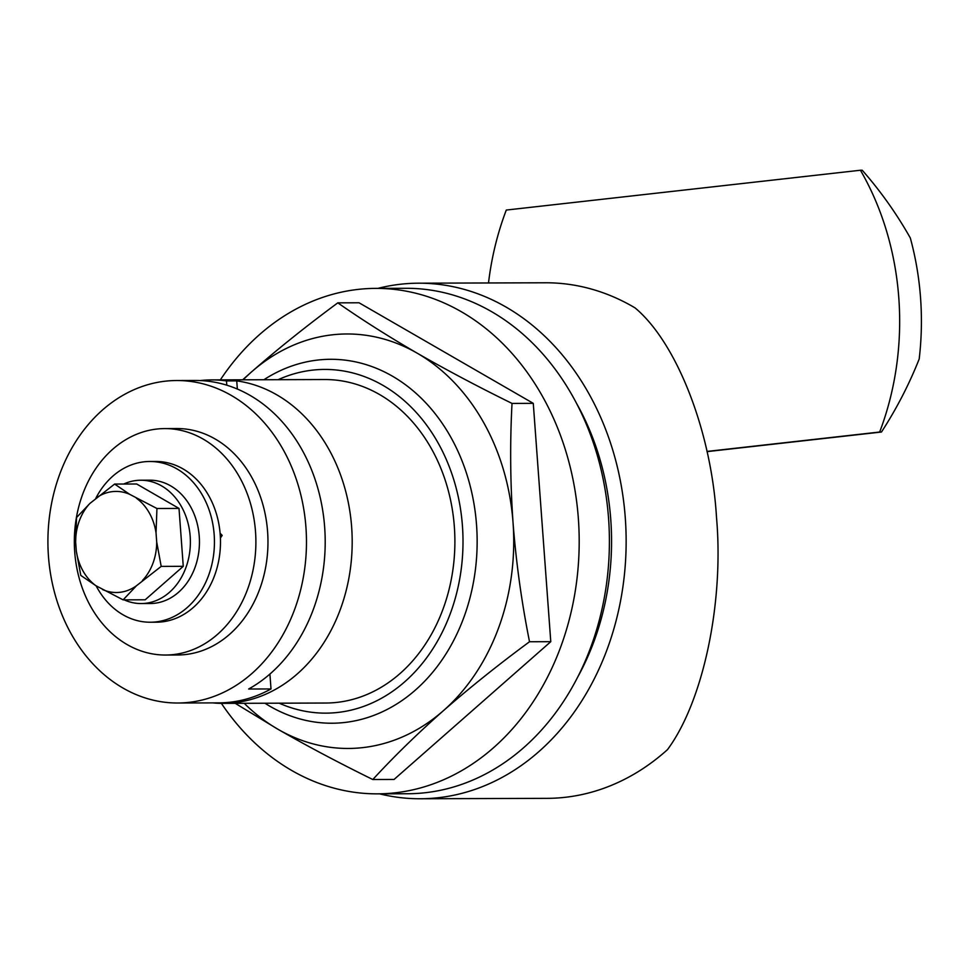 <?xml version="1.0" encoding="UTF-8"?>
<svg xmlns="http://www.w3.org/2000/svg" width="969" height="969" viewBox="0 0 969 969"><rect width="100%" height="100%" fill="white"/><g stroke="black" fill="none" stroke-linecap="round" stroke-linejoin="round"><path stroke-width="1.45" d="M255.513 531.642A113.228 90.783 -90.2 0 0 164.742 428.589A113.228 90.783 -90.2 0 0 74.71 551.979A113.228 90.783 -90.2 0 0 165.481 655.032A113.228 90.783 -90.2 0 0 255.513 531.642M165.481 655.032L177.557 654.996A113.228 90.783 -90.2 0 0 267.589 531.606A113.228 90.783 -90.2 0 0 176.818 428.54L164.742 428.589M48.45 556.242A161.242 129.277 89.8 0 1 176.661 380.526A161.242 129.277 89.8 0 1 305.938 527.293A161.242 129.277 89.8 0 1 177.715 703.009A161.242 129.277 89.8 0 1 48.45 556.242M269.915 674.061L271.005 688.947L248.645 689.02A161.242 129.277 -90.2 0 0 324.663 527.233A161.242 129.277 -90.2 0 0 195.399 380.466L176.661 380.526M220.108 533.229L222.18 535.397L220.411 538.049M271.005 688.947A161.242 129.277 89.8 0 1 218.8 702.876L177.715 703.009M220.338 379.884A252.727 202.63 89.8 0 1 375.73 288.387L405.938 288.29A252.727 202.63 89.8 0 1 608.556 518.33A252.727 202.63 89.8 0 1 407.598 793.744L377.389 793.853A252.727 202.63 89.8 0 1 221.38 703.361M375.73 288.387A252.727 202.63 89.8 0 1 578.348 518.427A252.727 202.63 89.8 0 1 377.389 793.853M244.212 703.3A207.245 166.159 -90.2 0 0 277.958 729.269A207.245 166.159 -90.2 0 0 443.427 710.665A207.245 166.159 -90.2 0 0 513.037 522.606A207.245 166.159 -90.2 0 0 417.167 353.164A207.245 166.159 -90.2 0 0 251.698 371.769A207.245 166.159 -90.2 0 0 243.158 379.8M242.674 379.8L251.698 371.769C277.994 348.779 306.688 325.814 337.806 302.849C361.74 319.576 388.194 336.34 417.167 353.164C446.382 369.928 477.996 386.679 512.02 403.419C509.924 443.039 510.263 482.768 513.037 522.606C516.114 562.444 521.613 602.149 529.522 641.744C498.49 664.649 469.783 687.627 443.427 710.665C417.433 733.642 393.898 756.595 372.811 779.524C338.859 762.833 307.246 746.082 277.958 729.269L235.213 703.324M512.02 403.419L533.277 403.346L359.063 302.788L337.806 302.849M533.277 403.346L550.78 641.684L529.522 641.744M550.78 641.684L394.068 779.451L372.811 779.524M123.753 484.04A61.665 49.443 89.8 0 1 140.747 480.224L149.807 480.188A61.665 49.443 89.8 0 1 199.239 536.317A61.665 49.443 89.8 0 1 150.207 603.53L141.147 603.554A61.665 49.443 89.8 0 1 124.129 599.847M140.747 480.224A61.665 49.443 89.8 0 1 190.178 536.354A61.665 49.443 89.8 0 1 141.147 603.554M123.124 599.859L145.193 599.787L183.262 566.32L179.011 508.422L136.69 483.991L114.621 484.064L129.761 494.372L156.942 508.495L156.033 532.914L156.699 541.986L161.193 566.393L136.472 585.748L123.124 599.859L95.943 585.736A50.545 40.528 89.8 0 1 76.309 551.022L75.643 541.95L76.551 517.531L89.899 503.432L114.621 484.064M136.472 585.748A50.545 40.528 89.8 0 1 102.581 589.564M156.699 541.986A50.545 40.528 89.8 0 1 142.443 580.504M136.399 498.199A50.545 40.528 89.8 0 1 156.033 532.914M96.125 585.833A80.366 64.439 -90.2 0 0 150.268 622.231A80.366 64.439 -90.2 0 0 214.173 534.646A80.366 64.439 -90.2 0 0 149.747 461.486A80.366 64.439 -90.2 0 0 95.846 498.199A50.545 40.528 89.8 0 1 129.761 494.372M75.643 541.95A50.545 40.528 89.8 0 1 89.899 503.432M95.943 585.736L80.802 575.429L76.309 551.022M156.942 508.495L179.011 508.422M161.193 566.393L183.262 566.32M150.268 622.231L156.312 622.207A80.366 64.439 -90.2 0 0 220.217 534.622A80.366 64.439 -90.2 0 0 155.779 461.474L149.747 461.486M212.792 702.9A161.75 129.689 -90.2 0 0 223.027 703.373A161.75 129.689 -90.2 0 0 351.65 527.1A161.75 129.689 -90.2 0 0 236.739 380.878L226.467 380.914A161.75 129.689 -90.2 0 0 211.702 379.909A161.75 129.689 -90.2 0 0 200.329 380.563M223.027 703.373L325.741 703.034A161.75 129.689 -90.2 0 0 454.352 526.761A161.75 129.689 -90.2 0 0 324.676 379.533L211.702 379.909M279.181 703.179A171.852 137.792 -90.2 0 0 462.431 525.852A171.852 137.792 -90.2 0 0 278.115 379.691M263.883 379.739A181.966 145.895 89.8 0 1 330.659 359.293A181.966 145.895 89.8 0 1 476.542 524.932A181.966 145.895 89.8 0 1 331.846 723.225A181.966 145.895 89.8 0 1 264.937 703.228M576.579 403.419A239.585 192.092 89.8 0 1 610.761 519.469A239.585 192.092 89.8 0 1 577.476 677.501M377.898 288.374A257.79 206.688 89.8 0 1 418.62 283.19A257.79 206.688 89.8 0 1 625.284 517.834A257.79 206.688 89.8 0 1 420.304 798.759A257.79 206.688 89.8 0 1 379.557 793.841M418.62 283.19L545.486 282.778A257.79 206.688 89.8 0 1 635.046 307.888C676.883 342.735 711.488 431.786 716.515 517.531C724.049 602.851 703.228 701.447 667.484 749.643A257.79 206.688 89.8 0 1 547.17 798.347L420.304 798.759M237.344 389.041L236.739 380.878M226.782 385.19L226.467 380.914M222.18 535.397L220.266 535.397M707.007 451.433L879.658 432.029A257.79 206.688 89.8 0 0 860.436 170.241L506.29 210.055A257.79 206.688 89.8 0 0 488.509 282.96M707.043 451.627L881.475 432.017C896.543 408.785 909.116 384.439 919.193 358.99A257.79 206.688 -90.2 0 0 910.315 237.974C896.579 213.665 880.555 191.087 862.24 170.241L860.436 170.241M881.475 432.017L879.658 432.029"/></g></svg>
